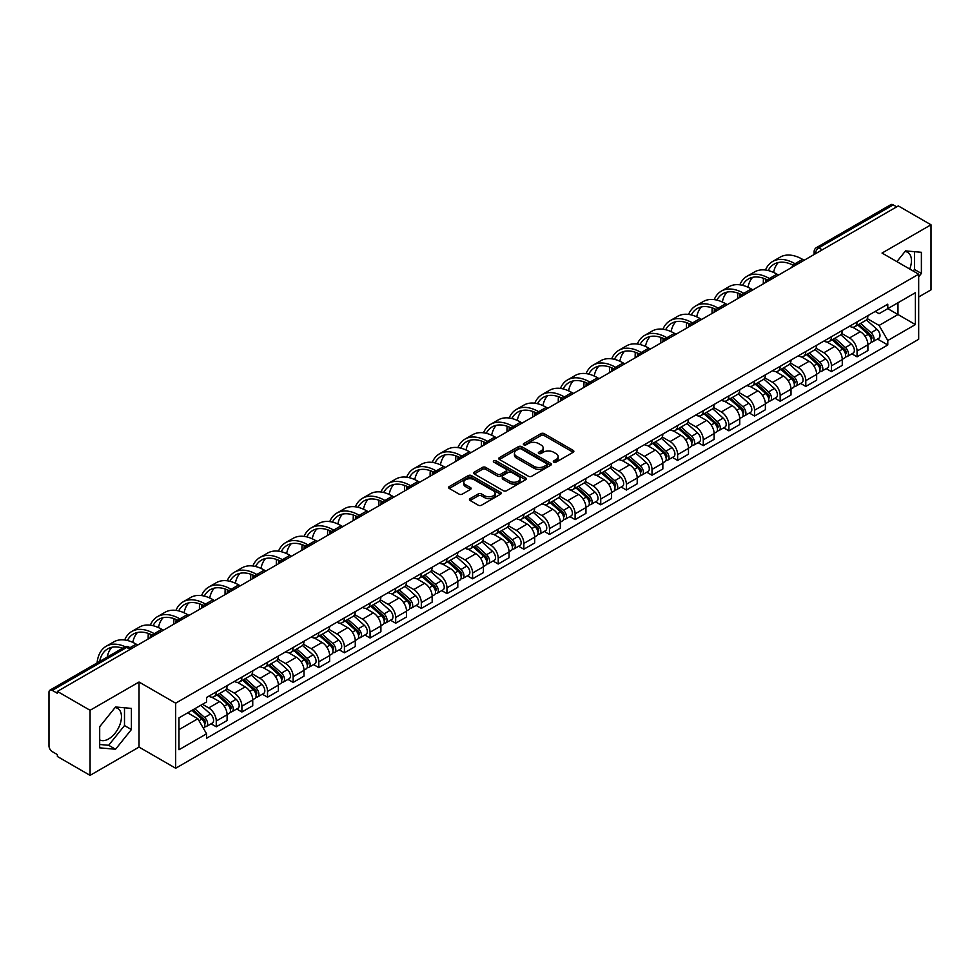 <?xml version="1.0" encoding="UTF-8"?>
<svg xmlns="http://www.w3.org/2000/svg" width="980" height="980" viewBox="0 0 980 980"><rect width="100%" height="100%" fill="white"/><g stroke="black" fill="none" stroke-linecap="round" stroke-linejoin="round"><path stroke-width="1.47" d="M553.798 462.156A1.593 0.919 0 0 0 556.052 462.156L573.19 452.27A2.279 1.311 0 0 0 573.864 451.339A2.279 1.311 0 0 0 573.19 450.408L544.157 433.638A2.279 1.311 0 0 0 540.936 433.638L523.798 443.536A1.593 0.919 0 0 0 523.332 444.185A1.593 0.919 0 0 0 523.798 444.834A1.593 0.919 0 0 0 526.052 444.834L528.269 443.56A7.301 4.214 0 0 1 538.596 443.56L541.021 444.957A7.301 4.214 0 0 1 543.153 447.934A7.301 4.214 0 0 1 541.021 450.91L538.804 452.197A1.593 0.919 0 0 0 538.326 452.846A1.593 0.919 0 0 0 538.804 453.495A1.593 0.919 0 0 0 541.058 453.495L543.275 452.221A7.301 4.214 0 0 1 553.59 452.221L556.015 453.618A7.301 4.214 0 0 1 558.147 456.594A7.301 4.214 0 0 1 556.015 459.571L553.798 460.857A1.593 0.919 0 0 0 553.332 461.507A1.593 0.919 0 0 0 553.798 462.156L553.798 460.857M905.018 251.529A18.13 10.461 -60 0 1 907.688 252.35A18.13 10.461 -60 0 1 909.722 269.047M115.028 707.621A18.13 10.461 -60 0 1 117.71 708.442A18.13 10.461 -60 0 1 120.479 722.971A18.13 10.461 -60 0 1 108.645 738.932A18.13 10.461 -60 0 1 99.691 739.9M470.13 498.636A2.279 1.311 0 0 0 469.469 499.567A2.279 1.311 0 0 0 470.13 500.498L478.277 505.202A2.279 1.311 0 0 0 481.499 505.202L500.535 494.214A2.279 1.311 0 0 0 501.209 493.283A2.279 1.311 0 0 0 500.535 492.352L471.502 475.594A2.279 1.311 0 0 0 468.281 475.594L449.244 486.582A2.279 1.311 0 0 0 448.583 487.513A2.279 1.311 0 0 0 449.244 488.444L459.081 494.116A2.279 1.311 0 0 0 462.315 494.116L470.461 489.412A2.279 1.311 0 0 0 471.123 488.481A2.279 1.311 0 0 0 470.461 487.55L465.574 484.733A6.101 3.528 0 0 1 463.785 482.246A6.101 3.528 0 0 1 467.558 478.987A6.101 3.528 0 0 1 474.21 479.759L493.32 490.796A6.101 3.528 0 0 1 495.108 493.283A6.101 3.528 0 0 1 491.335 496.529A6.101 3.528 0 0 1 484.684 495.77L481.499 493.932A2.279 1.311 0 0 0 478.277 493.932L470.13 498.636L470.13 500.498M175.677 703.175L139.038 682.019L90.074 710.292L57.379 691.414L898.305 205.91L931 224.788L882.037 253.061L918.677 274.204L175.677 703.175L175.677 768.247L918.677 339.288L918.677 274.204M528.441 476.243A2.279 1.311 0 0 0 531.662 476.243L550.699 465.255A2.279 1.311 0 0 0 551.36 464.324A2.279 1.311 0 0 0 550.699 463.393L521.666 446.635A2.279 1.311 0 0 0 518.432 446.635L499.408 457.623A2.279 1.311 0 0 0 498.734 458.554A2.279 1.311 0 0 0 499.408 459.485L528.441 476.243M494.484 462.499A1.593 0.919 0 0 1 496.101 462.732L496.101 460.833L525.611 477.873A2.279 1.311 0 0 1 526.285 478.804A2.279 1.311 0 0 1 525.611 479.735L506.587 490.723A2.279 1.311 0 0 1 503.353 490.723L474.332 473.965L474.332 472.103A2.279 1.311 0 0 0 473.659 473.034A2.279 1.311 0 0 0 474.332 473.965M474.332 472.103L482.466 467.399A2.279 1.311 0 0 1 485.7 467.399L497.473 474.198A2.279 1.311 0 0 0 500.694 474.198L506.096 471.074A2.279 1.311 0 0 0 506.77 470.143A2.279 1.311 0 0 0 506.096 469.212L493.846 462.131A1.593 0.919 0 0 1 493.369 461.482A1.593 0.919 0 0 1 494.361 460.637A1.593 0.919 0 0 1 496.101 460.833M90.074 710.292L90.074 775.364L57.379 756.486L57.379 754.588L52.283 751.648A4.643 2.683 -120 0 1 49 745.964L49 692.26A4.643 2.683 -120 0 1 49.968 690.141L124.399 647.168A4.643 2.683 60 0 1 126.714 647.4L52.283 690.373A4.643 2.683 -120 0 0 49.968 690.141M918.677 296.977L931 289.86L931 224.788M90.074 775.364L139.038 747.091L175.677 768.247M57.379 691.414L57.379 693.313L52.283 690.373M822.232 249.827L818.778 247.842A4.643 2.683 60 0 0 816.45 247.609L890.881 204.636A4.643 2.683 60 0 1 893.209 204.869L818.778 247.842A4.643 2.683 120 0 0 815.495 253.526L815.495 253.722M896.663 206.854L893.209 204.869M857.059 321.93A10.694 6.174 60 0 1 854.854 326.72L865.695 320.46A10.694 6.174 -120 0 0 867.9 315.67M841.673 333.433L849.501 337.953A10.694 6.174 60 0 1 857.059 351.048L867.9 344.788A10.694 6.174 -120 0 0 860.342 331.693L852.588 327.21M867.9 344.788L867.9 350.571L857.059 356.83L851.865 353.829M854.854 326.72A10.694 6.174 60 0 1 849.587 326.242M857.059 351.048L857.059 356.83M831.432 336.728A10.694 6.174 60 0 1 829.215 341.518L840.056 335.258A10.694 6.174 -120 0 0 842.273 330.468M826.226 368.627L831.432 371.628L842.273 365.369L842.273 359.587A10.694 6.174 -120 0 0 834.715 346.491L826.948 342.008M829.215 341.518A10.694 6.174 60 0 1 823.96 341.04M816.034 348.231L823.874 352.751A10.694 6.174 60 0 1 831.432 365.846L831.432 371.628M805.793 351.526A10.694 6.174 60 0 1 803.588 356.316L814.429 350.056A10.694 6.174 -120 0 0 816.646 345.266M800.599 383.425L805.793 386.426L816.646 380.166L816.646 374.385A10.694 6.174 -120 0 0 809.088 361.289L801.322 356.806M803.588 356.316A10.694 6.174 60 0 1 798.32 355.838M790.407 363.029L798.235 367.549A10.694 6.174 60 0 1 805.793 380.644L805.793 386.426M780.166 366.324A10.694 6.174 60 0 1 777.948 371.114L788.802 364.854A10.694 6.174 -120 0 0 791.007 360.064M774.972 398.223L780.166 401.224L791.007 394.965L791.007 389.183A10.694 6.174 -120 0 0 783.449 376.087L775.695 371.616M777.948 371.114A10.694 6.174 60 0 1 772.693 370.636M764.78 377.827L772.608 382.347A10.694 6.174 60 0 1 780.166 395.442L780.166 401.224M754.539 381.122A10.694 6.174 60 0 1 752.322 385.912L763.163 379.652A10.694 6.174 -120 0 0 765.38 374.862M749.333 413.021L754.539 416.022L765.38 409.763L765.38 403.981A10.694 6.174 -120 0 0 757.822 390.885L750.055 386.414M752.322 385.912A10.694 6.174 60 0 1 747.054 385.434M739.141 392.625L746.981 397.145A10.694 6.174 60 0 1 754.539 410.24L754.539 416.022M728.899 395.92A10.694 6.174 60 0 1 726.695 400.71L737.536 394.45A10.694 6.174 -120 0 0 739.741 389.66M723.706 427.819L728.899 430.833L739.741 424.56L739.741 418.779A10.694 6.174 -120 0 0 732.183 405.683L724.428 401.212M726.695 400.71A10.694 6.174 60 0 1 721.427 400.232M713.514 407.423L721.341 411.943A10.694 6.174 60 0 1 728.899 425.038L728.899 430.833M703.273 410.718A10.694 6.174 60 0 1 701.055 415.508L711.897 409.248A10.694 6.174 -120 0 0 714.114 404.458M698.066 442.629L703.273 445.63L714.114 439.359L714.114 433.577A10.694 6.174 -120 0 0 706.556 420.481L698.789 416.01M701.055 415.508A10.694 6.174 60 0 1 695.8 415.03M687.874 422.221L695.714 426.753A10.694 6.174 60 0 1 703.273 439.836L703.273 445.63M677.633 425.516A10.694 6.174 60 0 1 675.428 430.318L686.27 424.046A10.694 6.174 -120 0 0 688.487 419.256M672.439 457.427L677.633 460.429L688.487 454.169L688.487 448.375A10.694 6.174 -120 0 0 680.929 435.279L673.162 430.808M675.428 430.318A10.694 6.174 60 0 1 670.161 429.828M662.247 437.019L670.075 441.551A10.694 6.174 60 0 1 677.633 454.634L677.633 460.429M652.006 440.314A10.694 6.174 60 0 1 649.789 445.116L660.643 438.844A10.694 6.174 -120 0 0 662.848 434.054M646.812 472.225L652.006 475.227L662.848 468.967L662.848 463.173A10.694 6.174 -120 0 0 655.289 450.09L647.535 445.606M649.789 445.116A10.694 6.174 60 0 1 644.534 444.626M636.62 451.817L644.448 456.349A10.694 6.174 60 0 1 652.006 469.432L652.006 475.227M626.379 455.112A10.694 6.174 60 0 1 624.162 459.914L635.003 453.654A10.694 6.174 -120 0 0 637.221 448.852M621.173 487.023L626.379 490.024L637.221 483.765L637.221 477.971A10.694 6.174 -120 0 0 629.662 464.888L621.896 460.404M624.162 459.914A10.694 6.174 60 0 1 618.895 459.424M610.981 466.627L618.821 471.147A10.694 6.174 60 0 1 626.379 484.23L626.379 490.024M600.74 469.91A10.694 6.174 60 0 1 598.535 474.712L609.376 468.452A10.694 6.174 -120 0 0 611.581 463.65M595.546 501.821L600.74 504.823L611.581 498.563L611.581 492.769A10.694 6.174 -120 0 0 604.023 479.685L596.269 475.202M598.535 474.712A10.694 6.174 60 0 1 593.268 474.222M585.354 481.425L593.182 485.945A10.694 6.174 60 0 1 600.74 499.028L600.74 504.823M575.113 484.708A10.694 6.174 60 0 1 572.896 489.51L583.737 483.25A10.694 6.174 -120 0 0 585.954 478.448M569.907 516.619L575.113 519.62L585.954 513.361L585.954 507.567A10.694 6.174 -120 0 0 578.396 494.484L570.63 490M572.896 489.51A10.694 6.174 60 0 1 567.641 489.02M559.715 496.223L567.555 500.743A10.694 6.174 60 0 1 575.113 513.826L575.113 519.62M549.474 499.506A10.694 6.174 60 0 1 547.269 504.308L558.11 498.048A10.694 6.174 -120 0 0 560.327 493.246M544.28 531.417L549.474 534.418L560.327 528.159L560.327 522.365A10.694 6.174 -120 0 0 552.769 509.282L545.003 504.798M547.269 504.308A10.694 6.174 60 0 1 542.001 503.818M534.088 511.021L541.916 515.541A10.694 6.174 60 0 1 549.474 528.624L549.474 534.418M523.847 514.304A10.694 6.174 60 0 1 521.63 519.106L532.483 512.846A10.694 6.174 -120 0 0 534.688 508.044M518.653 546.215L523.847 549.216L534.688 542.957L534.688 537.163A10.694 6.174 -120 0 0 527.13 524.08L519.376 519.596M521.63 519.106A10.694 6.174 60 0 1 516.374 518.616M508.461 525.819L516.288 530.339A10.694 6.174 60 0 1 523.847 543.422L523.847 549.216M498.22 529.102A10.694 6.174 60 0 1 496.002 533.904L506.844 527.644A10.694 6.174 -120 0 0 509.061 522.842M493.014 561.013L498.22 564.015L509.061 557.755L509.061 551.961A10.694 6.174 -120 0 0 501.503 538.878L493.736 534.394M496.002 533.904A10.694 6.174 60 0 1 490.735 533.414M482.822 540.617L490.662 545.137A10.694 6.174 60 0 1 498.22 558.22L498.22 564.015M472.581 543.9A10.694 6.174 60 0 1 470.376 548.702L481.217 542.442A10.694 6.174 -120 0 0 483.422 537.64M467.387 575.811L472.581 578.812L483.422 572.553L483.422 566.759A10.694 6.174 -120 0 0 475.863 553.676L468.109 549.192M470.376 548.702A10.694 6.174 60 0 1 465.108 548.212M457.195 555.415L465.022 559.935A10.694 6.174 60 0 1 472.581 573.03L472.581 578.812M446.954 558.698A10.694 6.174 60 0 1 444.736 563.5L455.577 557.24A10.694 6.174 -120 0 0 457.795 552.438M441.747 590.609L446.954 593.611L457.795 587.351L457.795 581.557A10.694 6.174 -120 0 0 450.237 568.474L442.47 563.99M444.736 563.5A10.694 6.174 60 0 1 439.481 563.01M431.555 570.213L439.395 574.733A10.694 6.174 60 0 1 446.954 587.829L446.954 593.611M421.314 573.496A10.694 6.174 60 0 1 419.109 578.298L429.951 572.038A10.694 6.174 -120 0 0 432.168 567.236M416.12 605.407L421.314 608.409L432.168 602.149L432.168 596.355A10.694 6.174 -120 0 0 424.61 583.272L416.843 578.788M419.109 578.298A10.694 6.174 60 0 1 413.842 577.82M405.928 585.011L413.756 589.531A10.694 6.174 60 0 1 421.314 602.627L421.314 608.409M395.687 588.294A10.694 6.174 60 0 1 393.47 593.096L404.324 586.836A10.694 6.174 -120 0 0 406.529 582.034M390.493 620.205L395.687 623.207L406.529 616.947L406.529 611.165A10.694 6.174 -120 0 0 398.97 598.07L391.216 593.586M393.47 593.096A10.694 6.174 60 0 1 388.215 592.618M380.301 599.809L388.129 604.329A10.694 6.174 60 0 1 395.687 617.424L395.687 623.207M370.06 603.092A10.694 6.174 60 0 1 367.843 607.894L378.684 601.634A10.694 6.174 -120 0 0 380.901 596.832M364.854 635.003L370.06 638.005L380.901 631.745L380.901 625.963A10.694 6.174 -120 0 0 373.343 612.868L365.577 608.384M367.843 607.894A10.694 6.174 60 0 1 362.576 607.416M354.662 614.607L362.502 619.127A10.694 6.174 60 0 1 370.06 632.223L370.06 638.005M344.421 617.89A10.694 6.174 60 0 1 342.216 622.692L353.057 616.432A10.694 6.174 -120 0 0 355.262 611.63M339.227 649.801L344.421 652.803L355.262 646.543L355.262 640.761A10.694 6.174 -120 0 0 347.716 627.666L339.95 623.182M342.216 622.692A10.694 6.174 60 0 1 336.949 622.214M329.035 629.405L336.863 633.925A10.694 6.174 60 0 1 344.421 647.02L344.421 652.803M318.794 632.688A10.694 6.174 60 0 1 316.577 637.49L327.418 631.23A10.694 6.174 -120 0 0 329.635 626.428M313.588 664.599L318.794 667.601L329.635 661.341L329.635 655.559A10.694 6.174 -120 0 0 322.077 642.464L314.31 637.98M316.577 637.49A10.694 6.174 60 0 1 311.322 637.012M303.396 644.203L311.236 648.723A10.694 6.174 60 0 1 318.794 661.819L318.794 667.601M293.155 647.486A10.694 6.174 60 0 1 290.95 652.288L301.791 646.028A10.694 6.174 -120 0 0 304.008 641.226M287.961 679.397L293.155 682.399L304.008 676.139L304.008 670.357A10.694 6.174 -120 0 0 296.45 657.261L288.684 652.778M290.95 652.288A10.694 6.174 60 0 1 285.682 651.81M277.769 659.001L285.596 663.521A10.694 6.174 60 0 1 293.155 676.617L293.155 682.399M267.528 662.284A10.694 6.174 60 0 1 265.311 667.086L276.164 660.826A10.694 6.174 -120 0 0 278.369 656.024M262.334 694.195L267.528 697.197L278.369 690.937L278.369 685.155A10.694 6.174 -120 0 0 270.811 672.06L263.057 667.576M265.311 667.086A10.694 6.174 60 0 1 260.055 666.608M252.142 673.799L259.97 678.319A10.694 6.174 60 0 1 267.528 691.414L267.528 697.197M241.901 677.082A10.694 6.174 60 0 1 239.684 681.884L250.525 675.624A10.694 6.174 -120 0 0 252.742 670.822M236.695 708.993L241.901 711.995L252.742 705.735L252.742 699.953A10.694 6.174 -120 0 0 245.184 686.858L237.417 682.374M239.684 681.884A10.694 6.174 60 0 1 234.416 681.406M226.503 688.597L234.343 693.117A10.694 6.174 60 0 1 241.901 706.213L241.901 711.995M216.262 691.88A10.694 6.174 60 0 1 214.057 696.682L224.898 690.422A10.694 6.174 -120 0 0 227.103 685.62M211.068 723.791L216.262 726.793L227.103 720.533L227.103 714.751A10.694 6.174 -120 0 0 219.557 701.655L211.79 697.172M214.057 696.682A10.694 6.174 60 0 1 208.789 696.204M202.468 704.314L208.703 707.915A10.694 6.174 60 0 1 216.262 721.011L216.262 726.793M875.214 311.444L879.085 313.674L915.394 292.702L897.974 302.759L897.974 314.531L879.085 325.434L867.3 318.635M178.972 729.647L197.862 718.732L206.572 733.812L178.972 749.749L178.972 717.875L206.572 701.937L206.572 697.478L887.782 304.18L887.782 308.639L915.394 324.576L887.782 340.513L879.085 325.434M915.394 292.702L915.394 324.576M206.572 733.812L206.572 738.271L887.782 344.972L887.782 340.513M918.677 276.813L921.384 273.445L921.384 252.301L905.532 250.892L896.896 261.636M139.038 682.019L139.038 747.091M99.691 747.85L115.542 749.259L131.406 729.537L131.406 708.393L115.542 706.984L99.691 726.707L99.691 747.85M197.862 718.732L187.67 712.852M877.492 339.031L887.782 344.972M913.213 271.056L914.487 269.463L914.487 251.689M914.487 269.463L921.384 273.445M99.691 744.482L108.645 745.278L124.497 725.555L124.497 707.781M108.645 745.278L115.542 749.259M124.497 725.555L131.406 729.537M554.435 462.389L556.015 461.47A7.301 4.214 0 0 0 558.147 458.493L558.147 456.594M543.153 447.934L543.153 449.832A7.301 4.214 0 0 1 541.021 452.809L539.441 453.728M573.19 450.408L573.19 452.27L544.157 435.537A2.279 1.311 0 0 0 540.936 435.537L524.435 445.067M550.662 465.267L521.666 448.534A2.279 1.311 0 0 0 518.432 448.534L499.433 459.498L499.408 457.623M546.656 464.973A1.593 0.919 0 0 0 547.134 464.324A1.593 0.919 0 0 0 546.656 463.675L521.176 448.963A1.593 0.919 0 0 0 518.922 448.963L516.582 450.31A7.301 4.214 0 0 0 514.439 453.287A7.301 4.214 0 0 0 516.582 456.264L534.002 466.321A7.301 4.214 0 0 0 544.317 466.321L546.656 464.973L546.656 466.872A1.593 0.919 0 0 0 547.134 466.223L547.134 464.324M514.439 453.287L514.439 455.185A7.301 4.214 0 0 0 516.582 458.162L516.582 456.264M546.656 466.872L544.317 468.22A7.301 4.214 0 0 1 534.002 468.22L516.582 458.162M474.357 473.977L482.466 469.298L482.466 467.399M506.77 470.143L506.77 472.041A2.279 1.311 0 0 1 506.096 472.973L500.694 476.084A2.279 1.311 0 0 1 497.473 476.084L485.7 469.298A2.279 1.311 0 0 0 482.466 469.298M496.101 462.732L525.586 479.747M509.686 481.241A6.101 3.528 0 0 0 516.338 482.013A6.101 3.528 0 0 0 520.098 478.755A6.101 3.528 0 0 0 518.322 476.268L511.585 472.372A2.279 1.311 0 0 0 508.363 472.372L502.948 475.496A2.279 1.311 0 0 0 502.287 476.427A2.279 1.311 0 0 0 502.948 477.358L509.686 481.241L509.686 483.14A6.101 3.528 0 0 0 516.338 483.912A6.101 3.528 0 0 0 520.098 480.653L520.098 478.755M502.287 476.427L502.287 478.326A2.279 1.311 0 0 0 502.948 479.257L502.948 477.358M509.686 483.14L502.948 479.257M495.108 493.283L495.108 495.182A6.101 3.528 0 0 1 491.335 498.428A6.101 3.528 0 0 1 484.684 497.669L481.499 495.831A2.279 1.311 0 0 0 478.277 495.831L470.167 500.511M463.785 482.246L463.785 484.145A6.101 3.528 0 0 0 465.574 486.631L465.574 484.733M470.425 489.437L465.574 486.631M500.535 492.352L500.535 494.214L471.502 477.493A2.279 1.311 0 0 0 468.281 477.493L449.281 488.457L449.244 486.582M857.806 325.017L868.243 334.339A5.807 3.357 60 0 1 870.069 343.319L867.9 344.568M858.076 325.262L863 328.104M858.86 324.405L870.473 334.78A2.793 1.605 60 0 1 871.355 339.092A2.793 1.605 60 0 1 871.098 339.19M860.599 323.4L871.036 332.722A5.807 3.357 60 0 1 872.861 341.702A5.807 3.357 60 0 1 871.11 341.898M866.418 319.909L876.953 329.305A5.807 3.357 60 0 1 878.778 338.296L872.861 341.702M804.151 260.264L802.596 259.369A44.847 25.897 -120 0 0 780.166 257.14L772.608 261.501A44.847 25.897 -120 0 0 765.478 270.014M795.233 263.841L795.037 263.73A44.847 25.897 -120 0 0 772.608 261.501M763.506 278.271A44.847 25.897 -120 0 0 763.322 282.032L763.322 283.832M765.466 282.595A41.822 24.145 60 0 1 765.698 279.116M768.185 270.529A41.822 24.145 60 0 1 774.127 264.122A41.822 24.145 60 0 1 793.065 265.127M773.612 272.428A41.822 24.145 60 0 1 778.242 262.542M832.167 339.815L842.616 349.137A5.807 3.357 60 0 1 844.442 358.116L842.273 359.366M832.449 340.06L837.361 342.902M833.221 339.202L844.846 349.578A2.793 1.605 60 0 1 845.728 353.89A2.793 1.605 60 0 1 845.471 353.988M834.96 338.198L845.409 347.52A5.807 3.357 60 0 1 847.235 356.512A5.807 3.357 60 0 1 845.483 356.696M840.791 334.707L851.326 344.103A5.807 3.357 60 0 1 853.151 353.094L847.235 356.512M806.54 354.613L816.989 363.935A5.807 3.357 60 0 1 818.802 372.915L816.634 374.164M806.822 354.858L811.734 357.7M807.594 354.001L819.219 364.376A2.793 1.605 60 0 1 820.089 368.688A2.793 1.605 60 0 1 819.831 368.786M809.333 352.996L819.782 362.318A5.807 3.357 60 0 1 821.595 371.31A5.807 3.357 60 0 1 819.844 371.494M815.152 349.505L825.687 358.901A5.807 3.357 60 0 1 827.512 367.892L821.595 371.31M778.524 275.062L776.956 274.167A44.847 25.897 -120 0 0 754.539 271.938L746.981 276.299A44.847 25.897 -120 0 0 739.851 284.812M769.594 278.639L769.398 278.528A44.847 25.897 -120 0 0 746.981 276.299M737.867 293.069A44.847 25.897 -120 0 0 737.695 296.83L737.695 298.631M739.839 297.406A41.822 24.145 60 0 1 740.059 293.914M742.558 285.327A41.822 24.145 60 0 1 748.487 278.92A41.822 24.145 60 0 1 767.426 279.925M747.985 287.238A41.822 24.145 60 0 1 752.615 277.34M752.885 289.86L751.329 288.965A44.847 25.897 -120 0 0 728.912 286.736L721.354 291.109A44.847 25.897 -120 0 0 714.212 299.611M743.967 293.437L743.771 293.326A44.847 25.897 -120 0 0 721.354 291.109M712.24 307.867A44.847 25.897 -120 0 0 712.056 311.628L712.056 313.429M714.2 312.204A41.822 24.145 60 0 1 714.432 308.712M716.919 300.125A41.822 24.145 60 0 1 722.86 293.718A41.822 24.145 60 0 1 741.799 294.723M722.346 302.036A41.822 24.145 60 0 1 726.989 292.138M780.913 369.411L791.35 378.733A5.807 3.357 60 0 1 793.175 387.713L791.007 388.962M781.183 369.656L786.095 372.498M781.967 368.799L793.58 379.174A2.793 1.605 60 0 1 794.462 383.486A2.793 1.605 60 0 1 794.204 383.584M783.706 367.794L794.143 377.116A5.807 3.357 60 0 1 795.968 386.108A5.807 3.357 60 0 1 794.217 386.291M789.525 364.303L800.06 373.711A5.807 3.357 60 0 1 801.885 382.69L795.968 386.108M755.274 384.209L765.723 393.531A5.807 3.357 60 0 1 767.548 402.511L765.38 403.76M755.556 384.454L760.468 387.296M756.327 383.596L767.952 393.972A2.793 1.605 60 0 1 768.822 398.284A2.793 1.605 60 0 1 768.577 398.382M758.067 382.604L768.516 391.914A5.807 3.357 60 0 1 770.341 400.906A5.807 3.357 60 0 1 768.577 401.09M763.898 379.101L774.433 388.509A5.807 3.357 60 0 1 776.258 397.488L770.341 400.906M729.647 399.007L740.084 408.329A5.807 3.357 60 0 1 741.909 417.309L739.741 418.558M729.916 399.252L734.841 402.094M730.7 398.407L742.313 408.77A2.793 1.605 60 0 1 743.195 413.082A2.793 1.605 60 0 1 742.938 413.18M732.44 397.402L742.877 406.712A5.807 3.357 60 0 1 744.702 415.704A5.807 3.357 60 0 1 742.95 415.888M738.259 393.899L748.793 403.307A5.807 3.357 60 0 1 750.619 412.286L744.702 415.704M727.258 304.658L725.702 303.763A44.847 25.897 -120 0 0 703.273 301.534L695.714 305.907A44.847 25.897 -120 0 0 688.585 314.409M718.34 308.235L718.144 308.124A44.847 25.897 -120 0 0 695.714 305.907M686.6 322.665A44.847 25.897 -120 0 0 686.429 326.426L686.429 328.239M688.573 327.002A41.822 24.145 60 0 1 688.793 323.51M691.292 314.923A41.822 24.145 60 0 1 697.233 308.516A41.822 24.145 60 0 1 716.16 309.521M696.719 316.834A41.822 24.145 60 0 1 701.349 306.936M701.631 319.455L700.063 318.561A44.847 25.897 -120 0 0 677.645 316.332L670.087 320.705A44.847 25.897 -120 0 0 662.946 329.207M692.701 323.033L692.505 322.922A44.847 25.897 -120 0 0 670.087 320.705M660.973 337.463A44.847 25.897 -120 0 0 660.802 341.224L660.802 343.037M662.933 341.8A41.822 24.145 60 0 1 663.166 338.308M665.653 329.721A41.822 24.145 60 0 1 671.594 323.314A41.822 24.145 60 0 1 690.533 324.319M671.092 331.632A41.822 24.145 60 0 1 675.722 321.734M675.992 334.254L674.436 333.359A44.847 25.897 -120 0 0 652.006 331.13L644.448 335.503A44.847 25.897 -120 0 0 637.319 344.005M667.074 337.83L666.878 337.72A44.847 25.897 -120 0 0 644.448 335.503M635.346 352.261A44.847 25.897 -120 0 0 635.163 356.034L635.163 357.835M637.306 356.598A41.822 24.145 60 0 1 637.539 353.106M640.026 344.519A41.822 24.145 60 0 1 645.967 338.112A41.822 24.145 60 0 1 664.905 339.117M645.452 346.43A41.822 24.145 60 0 1 650.083 336.532M704.008 413.805L714.457 423.127A5.807 3.357 60 0 1 716.282 432.107L714.114 433.356M704.289 414.05L709.202 416.892M705.061 413.205L716.686 423.568A2.793 1.605 60 0 1 717.568 427.88A2.793 1.605 60 0 1 717.311 427.978M706.801 412.2L717.25 421.51A5.807 3.357 60 0 1 719.075 430.502A5.807 3.357 60 0 1 717.323 430.685M712.632 408.697L723.167 418.105A5.807 3.357 60 0 1 724.992 427.084L719.075 430.502M650.365 349.052L648.797 348.157A44.847 25.897 -120 0 0 626.379 345.928L618.821 350.301A44.847 25.897 -120 0 0 611.692 358.803M641.435 352.629L641.239 352.518A44.847 25.897 -120 0 0 618.821 350.301M609.707 367.059A44.847 25.897 -120 0 0 609.536 370.832L609.536 372.633M611.679 371.396A41.822 24.145 60 0 1 611.9 367.916M614.399 359.317A41.822 24.145 60 0 1 620.328 352.91A41.822 24.145 60 0 1 639.266 353.915M619.826 361.228A41.822 24.145 60 0 1 624.456 351.33M678.38 428.603L688.83 437.925A5.807 3.357 60 0 1 690.643 446.905L688.475 448.166M678.662 428.848L683.575 431.69M679.434 428.003L691.059 438.366A2.793 1.605 60 0 1 691.929 442.678A2.793 1.605 60 0 1 691.672 442.776M681.173 426.998L691.623 436.308A5.807 3.357 60 0 1 693.436 445.3A5.807 3.357 60 0 1 691.684 445.484M686.992 423.495L697.527 432.903A5.807 3.357 60 0 1 699.353 441.882L693.436 445.3M624.726 363.849L623.17 362.955A44.847 25.897 -120 0 0 600.752 360.726L593.194 365.099A44.847 25.897 -120 0 0 586.052 373.601M615.808 367.427L615.612 367.316A44.847 25.897 -120 0 0 593.194 365.099M584.08 381.857A44.847 25.897 -120 0 0 583.896 385.63L583.896 387.431M586.04 386.194A41.822 24.145 60 0 1 586.273 382.715M588.76 374.115A41.822 24.145 60 0 1 594.701 367.708A41.822 24.145 60 0 1 613.639 368.713M594.186 376.026A41.822 24.145 60 0 1 598.829 366.128M652.754 443.401L663.191 452.723A5.807 3.357 60 0 1 665.016 461.702L662.848 462.964M653.023 443.646L657.935 446.488M653.807 442.801L665.42 453.164A2.793 1.605 60 0 1 666.302 457.476A2.793 1.605 60 0 1 666.045 457.574M655.547 441.796L665.984 451.106A5.807 3.357 60 0 1 667.809 460.098A5.807 3.357 60 0 1 666.057 460.282M661.365 438.293L671.9 447.701A5.807 3.357 60 0 1 673.726 456.68L667.809 460.098M599.099 378.648L597.543 377.753A44.847 25.897 -120 0 0 575.113 375.536L567.555 379.897A44.847 25.897 -120 0 0 560.425 388.399M590.181 382.224L589.985 382.114A44.847 25.897 -120 0 0 567.555 379.897M558.453 396.655A44.847 25.897 -120 0 0 558.269 400.428L558.269 402.229M560.413 400.991A41.822 24.145 60 0 1 560.634 397.513M563.133 388.913A41.822 24.145 60 0 1 569.074 382.506A41.822 24.145 60 0 1 588 383.523M568.559 390.824A41.822 24.145 60 0 1 573.19 380.926M627.114 458.199L637.564 467.521A5.807 3.357 60 0 1 639.389 476.501L637.221 477.762M627.396 458.444L632.308 461.286M628.168 457.599L639.793 467.962A2.793 1.605 60 0 1 640.663 472.274A2.793 1.605 60 0 1 640.418 472.372M629.907 456.594L640.357 465.916A5.807 3.357 60 0 1 642.182 474.896A5.807 3.357 60 0 1 640.418 475.08M635.738 453.091L646.273 462.499A5.807 3.357 60 0 1 648.098 471.478L642.182 474.896M573.471 393.446L571.904 392.551A44.847 25.897 -120 0 0 549.486 390.334L541.928 394.695A44.847 25.897 -120 0 0 534.786 403.209M564.541 397.023L564.345 396.912A44.847 25.897 -120 0 0 541.928 394.695M532.814 411.453A44.847 25.897 -120 0 0 532.642 415.226L532.642 417.027M534.774 415.79A41.822 24.145 60 0 1 535.007 412.31M537.493 403.711A41.822 24.145 60 0 1 543.435 397.304A41.822 24.145 60 0 1 562.373 398.321M542.932 405.622A41.822 24.145 60 0 1 547.563 395.724M601.487 472.997L611.924 482.319A5.807 3.357 60 0 1 613.75 491.299L611.581 492.56M601.757 473.254L606.681 476.084M602.541 472.397L614.166 482.76A2.793 1.605 60 0 1 615.036 487.072A2.793 1.605 60 0 1 614.779 487.183M604.28 471.392L614.717 480.715A5.807 3.357 60 0 1 616.543 489.694A5.807 3.357 60 0 1 614.791 489.877M610.099 467.889L620.634 477.297A5.807 3.357 60 0 1 622.459 486.276L616.543 489.694M547.832 408.244L546.277 407.349A44.847 25.897 -120 0 0 523.847 405.132L516.288 409.493A44.847 25.897 -120 0 0 509.159 418.007M538.914 411.821L538.718 411.71A44.847 25.897 -120 0 0 516.288 409.493M507.187 426.251A44.847 25.897 -120 0 0 507.003 430.024L507.003 431.825M509.147 430.588A41.822 24.145 60 0 1 509.38 427.109M511.866 418.509A41.822 24.145 60 0 1 517.808 412.102A41.822 24.145 60 0 1 536.746 413.119M517.293 420.42A41.822 24.145 60 0 1 521.923 410.522M575.848 487.795L586.297 497.117A5.807 3.357 60 0 1 588.123 506.109L585.954 507.358M576.13 488.052L581.042 490.882M576.902 487.195L588.527 497.558A2.793 1.605 60 0 1 589.409 501.87A2.793 1.605 60 0 1 589.152 501.981M578.641 486.19L589.09 495.513A5.807 3.357 60 0 1 590.916 504.492A5.807 3.357 60 0 1 589.164 504.676M584.472 482.687L595.007 492.095A5.807 3.357 60 0 1 596.832 501.074L590.916 504.492M522.205 423.041L520.637 422.147A44.847 25.897 -120 0 0 498.22 419.93L490.662 424.291A44.847 25.897 -120 0 0 483.532 432.805M513.275 426.619L513.091 426.508A44.847 25.897 -120 0 0 490.662 424.291M481.548 441.049A44.847 25.897 -120 0 0 481.376 444.822L481.376 446.623M483.52 445.386A41.822 24.145 60 0 1 483.74 441.907M486.239 433.307A41.822 24.145 60 0 1 492.168 426.9A41.822 24.145 60 0 1 511.107 427.917M491.666 435.218A41.822 24.145 60 0 1 496.297 425.32M550.221 502.593L560.67 511.915A5.807 3.357 60 0 1 562.483 520.907L560.315 522.156M550.503 502.85L555.415 505.68M551.274 501.993L562.9 512.356A2.793 1.605 60 0 1 563.77 516.668A2.793 1.605 60 0 1 563.512 516.779M553.014 500.988L563.463 510.31A5.807 3.357 60 0 1 565.276 519.29A5.807 3.357 60 0 1 563.524 519.474M558.833 497.485L569.368 506.893A5.807 3.357 60 0 1 571.193 515.872L565.276 519.29M496.578 437.852L495.01 436.945A44.847 25.897 -120 0 0 472.593 434.728L465.035 439.089A44.847 25.897 -120 0 0 457.893 447.603M487.648 441.416L487.452 441.306A44.847 25.897 -120 0 0 465.035 439.089M455.921 455.847A44.847 25.897 -120 0 0 455.737 459.62L455.737 461.421M457.88 460.184A41.822 24.145 60 0 1 458.113 456.705M460.6 448.105A41.822 24.145 60 0 1 466.541 441.698A41.822 24.145 60 0 1 485.48 442.715M466.027 450.016A41.822 24.145 60 0 1 470.67 440.118M524.594 517.391L535.031 526.713A5.807 3.357 60 0 1 536.856 535.705L534.688 536.954M524.864 517.648L529.776 520.478M525.648 516.791L537.26 527.154A2.793 1.605 60 0 1 538.143 531.466A2.793 1.605 60 0 1 537.885 531.577M527.387 515.786L537.824 525.109A5.807 3.357 60 0 1 539.649 534.088A5.807 3.357 60 0 1 537.898 534.272M533.206 512.283L543.741 521.691A5.807 3.357 60 0 1 545.566 530.67L539.649 534.088M470.939 452.65L469.383 451.743A44.847 25.897 -120 0 0 446.954 449.526L439.395 453.887A44.847 25.897 -120 0 0 432.266 462.401M462.021 456.215L461.825 456.104A44.847 25.897 -120 0 0 439.395 453.887M430.293 470.645A44.847 25.897 -120 0 0 430.11 474.418L430.11 476.219M432.254 474.982A41.822 24.145 60 0 1 432.474 471.502M434.973 462.903A41.822 24.145 60 0 1 440.914 456.496A41.822 24.145 60 0 1 459.841 457.513M440.4 464.814A41.822 24.145 60 0 1 445.03 454.916M498.955 532.201L509.404 541.511A5.807 3.357 60 0 1 511.229 550.503L509.061 551.752M499.237 532.446L504.149 535.276M500.008 531.589L511.634 541.952A2.793 1.605 60 0 1 512.503 546.264A2.793 1.605 60 0 1 512.258 546.375M501.748 530.584L512.197 539.907A5.807 3.357 60 0 1 514.022 548.886A5.807 3.357 60 0 1 512.258 549.07M507.579 527.081L518.114 536.489A5.807 3.357 60 0 1 519.939 545.468L514.022 548.886M445.312 467.448L443.744 466.541A44.847 25.897 -120 0 0 421.327 464.324L413.768 468.685A44.847 25.897 -120 0 0 406.627 477.199M436.382 471.013L436.186 470.902A44.847 25.897 -120 0 0 413.768 468.685M404.654 485.455A44.847 25.897 -120 0 0 404.483 489.216L404.483 491.017M406.614 489.78A41.822 24.145 60 0 1 406.847 486.301M409.334 477.701A41.822 24.145 60 0 1 415.275 471.294A41.822 24.145 60 0 1 434.214 472.311M414.773 479.612A41.822 24.145 60 0 1 419.403 469.714M473.328 546.999L483.765 556.309A5.807 3.357 60 0 1 485.59 565.301L483.422 566.55M473.597 547.244L478.522 550.074M474.381 546.387L486.007 556.75A2.793 1.605 60 0 1 486.876 561.062A2.793 1.605 60 0 1 486.619 561.173M476.121 545.382L486.558 554.705A5.807 3.357 60 0 1 488.383 563.684A5.807 3.357 60 0 1 486.631 563.868M481.94 541.879L492.475 551.287A5.807 3.357 60 0 1 494.3 560.266L488.383 563.684M419.673 482.246L418.117 481.339A44.847 25.897 -120 0 0 395.687 479.122L388.129 483.483A44.847 25.897 -120 0 0 381 491.997M410.755 485.81L410.559 485.7A44.847 25.897 -120 0 0 388.129 483.483M379.027 500.253A44.847 25.897 -120 0 0 378.844 504.014L378.844 505.815M380.987 504.577A41.822 24.145 60 0 1 381.22 501.099M383.707 492.499A41.822 24.145 60 0 1 389.648 486.105A41.822 24.145 60 0 1 408.587 487.109M389.134 494.41A41.822 24.145 60 0 1 393.764 484.512M447.689 561.797L458.138 571.107A5.807 3.357 60 0 1 459.963 580.099L457.795 581.348M447.97 562.042L452.882 564.872M448.742 561.185L460.367 571.561A2.793 1.605 60 0 1 461.249 575.86A2.793 1.605 60 0 1 460.992 575.971M450.482 560.18L460.931 569.503A5.807 3.357 60 0 1 462.756 578.482A5.807 3.357 60 0 1 461.004 578.666M456.313 556.689L466.848 566.085A5.807 3.357 60 0 1 468.673 575.064L462.756 578.482M394.046 497.044L392.478 496.137A44.847 25.897 -120 0 0 370.06 493.92L362.502 498.281A44.847 25.897 -120 0 0 355.373 506.795M385.115 500.609L384.932 500.498A44.847 25.897 -120 0 0 362.502 498.281M353.388 515.051A44.847 25.897 -120 0 0 353.216 518.812L353.216 520.613M355.36 519.376A41.822 24.145 60 0 1 355.581 515.897M358.08 507.297A41.822 24.145 60 0 1 364.009 500.903A41.822 24.145 60 0 1 382.947 501.907M363.507 509.208A41.822 24.145 60 0 1 368.137 499.31M422.062 576.595L432.511 585.905A5.807 3.357 60 0 1 434.324 594.897L432.168 596.146M422.343 576.84L427.255 579.67M423.115 575.983L434.74 586.359A2.793 1.605 60 0 1 435.61 590.671A2.793 1.605 60 0 1 435.353 590.769M424.855 574.978L435.304 584.301A5.807 3.357 60 0 1 437.117 593.28A5.807 3.357 60 0 1 435.365 593.464M430.673 571.487L441.208 580.883A5.807 3.357 60 0 1 443.034 589.862L437.117 593.28M368.419 511.842L366.851 510.935A44.847 25.897 -120 0 0 344.433 508.718L336.875 513.079A44.847 25.897 -120 0 0 329.733 521.593M359.488 515.407L359.293 515.296A44.847 25.897 -120 0 0 336.875 513.079M327.761 529.849A44.847 25.897 -120 0 0 327.577 533.61L327.577 535.411M329.721 534.173A41.822 24.145 60 0 1 329.954 530.695M332.441 522.095A41.822 24.145 60 0 1 338.382 515.701A41.822 24.145 60 0 1 357.32 516.705M337.867 524.006A41.822 24.145 60 0 1 342.51 514.108M396.435 591.393L406.872 600.703A5.807 3.357 60 0 1 408.697 609.695L406.529 610.944M396.704 591.638L401.616 594.48M397.488 590.781L409.101 601.157A2.793 1.605 60 0 1 409.983 605.469A2.793 1.605 60 0 1 409.726 605.567M399.228 589.776L409.665 599.099A5.807 3.357 60 0 1 411.49 608.078A5.807 3.357 60 0 1 409.738 608.262M405.046 586.285L415.581 595.681A5.807 3.357 60 0 1 417.407 604.66L411.49 608.078M342.78 526.64L341.224 525.733A44.847 25.897 -120 0 0 318.794 523.516L311.236 527.877A44.847 25.897 -120 0 0 304.106 536.391M333.862 530.217L333.666 530.094A44.847 25.897 -120 0 0 311.236 527.877M302.134 544.647A44.847 25.897 -120 0 0 301.95 548.408L301.95 550.209M304.094 548.971A41.822 24.145 60 0 1 304.315 545.493M306.814 536.893A41.822 24.145 60 0 1 312.755 530.499A41.822 24.145 60 0 1 331.681 531.503M312.24 538.804A41.822 24.145 60 0 1 316.871 528.906M370.795 606.191L381.245 615.514A5.807 3.357 60 0 1 383.07 624.493L380.901 625.742M371.077 606.436L375.989 609.278M371.849 605.579L383.474 615.955A2.793 1.605 60 0 1 384.344 620.267A2.793 1.605 60 0 1 384.099 620.365M373.588 604.574L384.038 613.897A5.807 3.357 60 0 1 385.863 622.876A5.807 3.357 60 0 1 384.099 623.06M379.419 601.083L389.954 610.479A5.807 3.357 60 0 1 391.78 619.458L385.863 622.876M317.152 541.438L315.585 540.531A44.847 25.897 -120 0 0 293.167 538.314L285.609 542.675A44.847 25.897 -120 0 0 278.467 551.189M308.222 545.015L308.026 544.892A44.847 25.897 -120 0 0 285.609 542.675M276.495 559.445A44.847 25.897 -120 0 0 276.323 563.206L276.323 565.007M278.455 563.77A41.822 24.145 60 0 1 278.688 560.291M281.174 551.691A41.822 24.145 60 0 1 287.115 545.297A41.822 24.145 60 0 1 306.054 546.301M286.613 553.602A41.822 24.145 60 0 1 291.244 543.704M345.168 620.989L355.605 630.312A5.807 3.357 60 0 1 357.43 639.291L355.262 640.54M345.438 621.234L350.362 624.076M346.222 620.377L357.847 630.753A2.793 1.605 60 0 1 358.717 635.064A2.793 1.605 60 0 1 358.46 635.163M347.961 619.372L358.398 628.695A5.807 3.357 60 0 1 360.224 637.674A5.807 3.357 60 0 1 358.472 637.858M353.78 615.881L364.315 625.277A5.807 3.357 60 0 1 366.14 634.256L360.224 637.674M291.513 556.236L289.957 555.329A44.847 25.897 -120 0 0 267.528 553.112L259.97 557.473A44.847 25.897 -120 0 0 252.84 565.987M282.595 559.813L282.399 559.69A44.847 25.897 -120 0 0 259.97 557.473M250.868 574.243A44.847 25.897 -120 0 0 250.684 578.004L250.684 579.805M252.828 578.568A41.822 24.145 60 0 1 253.061 575.089M255.547 566.489A41.822 24.145 60 0 1 261.489 560.095A41.822 24.145 60 0 1 280.427 561.099M260.974 568.4A41.822 24.145 60 0 1 265.605 558.502M319.529 635.787L329.978 645.11A5.807 3.357 60 0 1 331.804 654.089L329.635 655.338M319.811 636.032L324.723 638.874M320.582 635.175L332.208 645.551A2.793 1.605 60 0 1 333.09 649.863A2.793 1.605 60 0 1 332.832 649.961M322.322 634.17L332.771 643.492A5.807 3.357 60 0 1 334.596 652.472A5.807 3.357 60 0 1 332.845 652.655M328.153 630.679L338.688 640.075A5.807 3.357 60 0 1 340.513 649.054L334.596 652.472M265.886 571.034L264.318 570.127A44.847 25.897 -120 0 0 241.901 567.91L234.343 572.271A44.847 25.897 -120 0 0 227.213 580.785M256.956 574.611L256.772 574.488A44.847 25.897 -120 0 0 234.343 572.271M225.229 589.041A44.847 25.897 -120 0 0 225.057 592.802L225.057 594.603M227.201 593.365A41.822 24.145 60 0 1 227.421 589.887M229.92 581.287A41.822 24.145 60 0 1 235.849 574.893A41.822 24.145 60 0 1 254.788 575.897M235.347 583.198A41.822 24.145 60 0 1 239.978 573.3M293.902 650.585L304.351 659.908A5.807 3.357 60 0 1 306.164 668.887L304.008 670.136M294.184 650.83L299.096 653.672M294.956 649.973L306.581 660.348A2.793 1.605 60 0 1 307.451 664.661A2.793 1.605 60 0 1 307.193 664.759M296.695 648.968L307.144 658.291A5.807 3.357 60 0 1 308.957 667.27A5.807 3.357 60 0 1 307.206 667.454M302.514 645.477L313.049 654.873A5.807 3.357 60 0 1 314.874 663.852L308.957 667.27M240.259 585.832L238.691 584.925A44.847 25.897 -120 0 0 216.274 582.708L208.716 587.069A44.847 25.897 -120 0 0 201.574 595.583M231.329 589.409L231.133 589.298A44.847 25.897 -120 0 0 208.716 587.069M199.602 603.839A44.847 25.897 -120 0 0 199.418 607.6L199.418 609.401M201.561 608.163A41.822 24.145 60 0 1 201.794 604.685M204.281 596.085A41.822 24.145 60 0 1 210.222 589.691A41.822 24.145 60 0 1 229.161 590.695M209.708 597.996A41.822 24.145 60 0 1 214.351 588.098M268.275 665.383L278.712 674.706A5.807 3.357 60 0 1 280.537 683.685L278.369 684.934M268.545 665.628L273.457 668.47M269.329 664.771L280.942 675.147A2.793 1.605 60 0 1 281.824 679.458A2.793 1.605 60 0 1 281.566 679.557M271.068 663.766L281.505 673.089A5.807 3.357 60 0 1 283.33 682.068A5.807 3.357 60 0 1 281.579 682.264M276.887 660.275L287.422 669.671A5.807 3.357 60 0 1 289.247 678.662L283.33 682.068M214.62 600.63L213.064 599.723A44.847 25.897 -120 0 0 190.635 597.506L183.076 601.867A44.847 25.897 -120 0 0 175.947 610.381M205.702 604.207L205.506 604.096A44.847 25.897 -120 0 0 183.076 601.867M173.975 618.637A44.847 25.897 -120 0 0 173.791 622.398L173.791 624.199M175.935 622.962A41.822 24.145 60 0 1 176.155 619.483M178.654 610.895A41.822 24.145 60 0 1 184.595 604.489A41.822 24.145 60 0 1 203.522 605.493M184.081 612.794A41.822 24.145 60 0 1 188.711 602.896M242.636 680.181L253.085 689.504A5.807 3.357 60 0 1 254.91 698.483L252.742 699.732M242.918 680.426L247.83 683.268M243.689 679.569L255.315 689.945A2.793 1.605 60 0 1 256.184 694.257A2.793 1.605 60 0 1 255.939 694.355M245.429 678.564L255.878 687.886A5.807 3.357 60 0 1 257.703 696.866A5.807 3.357 60 0 1 255.939 697.062M251.26 675.073L261.795 684.469A5.807 3.357 60 0 1 263.62 693.46L257.703 696.866M188.993 615.428L187.425 614.521A44.847 25.897 -120 0 0 165.007 612.304L157.449 616.665A44.847 25.897 -120 0 0 150.308 625.179M180.063 619.005L179.867 618.895A44.847 25.897 -120 0 0 157.449 616.665M148.335 633.435A44.847 25.897 -120 0 0 148.164 637.196L148.164 638.997M150.295 637.76A41.822 24.145 60 0 1 150.528 634.28M153.015 625.693A41.822 24.145 60 0 1 158.956 619.287A41.822 24.145 60 0 1 177.895 620.291M158.454 627.592A41.822 24.145 60 0 1 163.084 617.694M217.009 694.979L227.446 704.302A5.807 3.357 60 0 1 229.271 713.281L227.103 714.53M217.278 695.224L222.203 698.066M218.062 694.367L229.688 704.742A2.793 1.605 60 0 1 230.557 709.055A2.793 1.605 60 0 1 230.3 709.153M219.802 693.362L230.239 702.685A5.807 3.357 60 0 1 232.064 711.664A5.807 3.357 60 0 1 230.312 711.86M225.621 689.871L236.156 699.267A5.807 3.357 60 0 1 237.981 708.258L232.064 711.664M163.354 630.226L161.798 629.319A44.847 25.897 -120 0 0 139.368 627.102L131.81 631.463A44.847 25.897 -120 0 0 124.681 639.977M154.436 633.803L154.24 633.692A44.847 25.897 -120 0 0 131.81 631.463M127.388 640.491A41.822 24.145 60 0 1 133.329 634.085A41.822 24.145 60 0 1 152.268 635.089M132.815 642.39A41.822 24.145 60 0 1 137.445 632.492M192.007 710.341L201.819 719.1A5.807 3.357 60 0 1 203.644 728.079L203.35 728.25M192.117 710.292L196.564 712.864M193.06 709.74L204.048 719.541A2.793 1.605 60 0 1 204.93 723.853A2.793 1.605 60 0 1 204.673 723.951M194.8 708.736L204.612 717.483A5.807 3.357 60 0 1 206.437 726.462A5.807 3.357 60 0 1 204.685 726.658M200.716 705.318L210.529 714.065A5.807 3.357 60 0 1 212.354 723.056L206.437 726.462M137.727 645.024L136.159 644.117A44.847 25.897 -120 0 0 113.741 641.9L106.183 646.261A44.847 25.897 -120 0 0 97.081 662.933M125.281 646.776A44.847 25.897 -120 0 0 106.183 646.261M99.642 661.451A41.822 24.145 60 0 1 107.69 648.883A41.822 24.145 60 0 1 122.61 648.197M107.2 657.09A41.822 24.145 60 0 1 111.818 647.29M815.654 253.624L815.495 253.526A4.643 2.683 0 0 1 814.135 251.627L814.135 254.506M241.901 706.213L252.742 699.953M267.528 691.414L278.369 685.155M293.155 676.617L304.008 670.357M318.794 661.819L329.635 655.559M344.421 647.02L355.262 640.761M370.06 632.223L380.901 625.963M395.687 617.424L406.529 611.165M421.314 602.627L432.168 596.355M446.954 587.829L457.795 581.557M472.581 573.03L483.422 566.759M498.22 558.22L509.061 551.961M523.847 543.422L534.688 537.163M549.474 528.624L560.327 522.365M575.113 513.826L585.954 507.567M600.74 499.028L611.581 492.769M626.379 484.23L637.221 477.971M652.006 469.432L662.848 463.173M677.633 454.634L688.487 448.375M703.273 439.836L714.114 433.577M728.899 425.038L739.741 418.779M754.539 410.24L765.38 403.981M780.166 395.442L791.007 389.183M805.793 380.644L816.646 374.385M831.432 365.846L842.273 359.587M216.262 721.011L227.103 714.751M208.703 707.915L219.557 701.655M234.343 693.117L245.184 686.858M259.97 678.319L270.811 672.06M285.596 663.521L296.45 657.261M311.236 648.723L322.077 642.464M336.863 633.925L347.716 627.666M362.502 619.127L373.343 612.868M388.129 604.329L398.97 598.07M413.756 589.531L424.61 583.272M439.395 574.733L450.237 568.474M465.022 559.935L475.863 553.676M490.662 545.137L501.503 538.878M516.288 530.339L527.13 524.08M541.916 515.541L552.769 509.282M567.555 500.743L578.396 494.484M593.182 485.945L604.023 479.685M618.821 471.147L629.662 464.888M644.448 456.349L655.289 450.09M670.075 441.551L680.929 435.279M695.714 426.753L706.556 420.481M721.341 411.943L732.183 405.683M746.981 397.145L757.822 390.885M772.608 382.347L783.449 376.087M798.235 367.549L809.088 361.289M823.874 352.751L834.715 346.491M849.501 337.953L860.342 331.693M797.463 264.135A4.643 2.683 120 0 0 795.405 265.311M771.823 278.933A4.643 2.683 120 0 0 769.778 280.108M746.197 293.731A4.643 2.683 120 0 0 744.139 294.907M720.557 308.529A4.643 2.683 120 0 0 718.511 309.717M694.93 323.327A4.643 2.683 120 0 0 692.885 324.515M669.303 338.125A4.643 2.683 120 0 0 667.245 339.313M643.664 352.923A4.643 2.683 120 0 0 641.618 354.111M618.037 367.721A4.643 2.683 120 0 0 615.979 368.909M592.398 382.519A4.643 2.683 120 0 0 590.352 383.707M566.771 397.317A4.643 2.683 120 0 0 564.725 398.505M541.144 412.115A4.643 2.683 120 0 0 539.086 413.303M515.505 426.913A4.643 2.683 120 0 0 513.459 428.101M489.877 441.711A4.643 2.683 120 0 0 487.82 442.899M464.238 456.509A4.643 2.683 120 0 0 462.193 457.697M438.611 471.307A4.643 2.683 120 0 0 436.566 472.495M412.984 486.105A4.643 2.683 120 0 0 410.926 487.293M387.345 500.903A4.643 2.683 120 0 0 385.299 502.091M361.718 515.701A4.643 2.683 120 0 0 359.66 516.889M336.079 530.499A4.643 2.683 120 0 0 334.033 531.687M310.452 545.297A4.643 2.683 120 0 0 308.406 546.485M284.825 560.095A4.643 2.683 120 0 0 282.767 561.283M259.186 574.893A4.643 2.683 120 0 0 257.14 576.081M233.559 589.691A4.643 2.683 120 0 0 231.501 590.879M207.919 604.501A4.643 2.683 120 0 0 205.874 605.677M182.292 619.299A4.643 2.683 120 0 0 180.246 620.475M156.665 634.097A4.643 2.683 120 0 0 154.607 635.273M130.169 649.385L126.714 647.4A4.643 2.683 120 0 1 129.042 647.168A4.643 4.643 0 0 0 124.399 647.168M556.015 461.47L556.015 459.571M538.804 453.495L538.804 452.197M541.021 452.809L541.021 450.91M523.798 444.834L523.798 443.536M540.936 435.537L540.936 433.638M544.157 435.537L544.157 433.638M518.432 448.534L518.432 446.635M521.666 448.534L521.666 446.635M550.699 465.255L550.699 463.393M534.002 468.22L534.002 466.321M544.317 468.22L544.317 466.321M485.7 469.298L485.7 467.399M497.473 476.084L497.473 474.198M500.694 476.084L500.694 474.198M506.096 472.973L506.096 471.074M525.611 479.735L525.611 477.873M478.277 495.831L478.277 493.932M481.499 495.831L481.499 493.932M484.684 497.669L484.684 495.77M470.461 489.412L470.461 487.55M468.281 477.493L468.281 475.594M471.502 477.493L471.502 475.594M868.243 334.339L864.997 336.214M871.931 337.818L870.889 338.418M876.953 329.305L871.036 332.722M795.037 263.73L802.596 259.369M842.616 349.137L839.358 351.012M846.304 352.616L845.25 353.216M851.326 344.103L845.409 347.52M816.989 363.935L813.731 365.81M820.664 367.414L819.623 368.015M825.687 358.901L819.782 362.318M769.398 278.528L776.956 274.167M743.771 293.326L751.329 288.965M791.35 378.733L788.092 380.608M795.037 382.212L793.984 382.812M800.06 373.711L794.143 377.116M765.723 393.531L762.465 395.406M769.398 397.01L768.357 397.611M774.433 388.509L768.516 391.914M740.084 408.329L736.838 410.204M743.771 411.808L742.73 412.409M748.793 403.307L742.877 406.712M718.144 308.124L725.702 303.763M692.505 322.922L700.063 318.561M666.878 337.72L674.436 333.359M714.457 423.127L711.198 425.014M718.144 426.606L717.091 427.207M723.167 418.105L717.25 421.51M641.239 352.518L648.797 348.157M688.83 437.925L685.571 439.812M692.505 441.404L691.464 442.005M697.527 432.903L691.623 436.308M615.612 367.316L623.17 362.955M663.191 452.723L659.932 454.61M666.878 456.202L665.824 456.803M671.9 447.701L665.984 451.106M589.985 382.114L597.543 377.753M637.564 467.521L634.305 469.408M641.239 471L640.197 471.601M646.273 462.499L640.357 465.916M564.345 396.912L571.904 392.551M611.924 482.319L608.678 484.206M615.612 485.798L614.57 486.399M620.634 477.297L614.717 480.715M538.718 411.71L546.277 407.349M586.297 497.117L583.039 499.004M589.985 500.596L588.931 501.197M595.007 492.095L589.09 495.513M513.091 426.508L520.637 422.147M560.67 511.915L557.412 513.802M564.345 515.394L563.304 515.995M569.368 506.893L563.463 510.31M487.452 441.306L495.01 436.945M535.031 526.713L531.773 528.6M538.718 530.192L537.665 530.805M543.741 521.691L537.824 525.109M461.825 456.104L469.383 451.743M509.404 541.511L506.146 543.398M513.091 544.99L512.038 545.603M518.114 536.489L512.197 539.907M436.186 470.902L443.744 466.541M483.765 556.309L480.519 558.196M487.452 559.788L486.411 560.401M492.475 551.287L486.558 554.705M410.559 485.7L418.117 481.339M458.138 571.107L454.879 572.994M461.825 574.586L460.772 575.199M466.848 566.085L460.931 569.503M384.932 500.498L392.478 496.137M432.511 585.905L429.252 587.792M436.186 589.384L435.145 589.997M441.208 580.883L435.304 584.301M359.293 515.296L366.851 510.935M406.872 600.703L403.613 602.59M410.559 604.182L409.505 604.795M415.581 595.681L409.665 599.099M333.666 530.094L341.224 525.733M381.245 615.514L377.986 617.388M384.932 618.98L383.878 619.593M389.954 610.479L384.038 613.897M308.026 544.892L315.585 540.531M355.605 630.312L352.359 632.186M359.293 633.778L358.251 634.391M364.315 625.277L358.398 628.695M282.399 559.69L289.957 555.329M329.978 645.11L326.72 646.984M333.666 648.576L332.612 649.189M338.688 640.075L332.771 643.492M256.772 574.488L264.318 570.127M304.351 659.908L301.093 661.782M308.026 663.374L306.985 663.987M313.049 654.873L307.144 658.291M231.133 589.298L238.691 584.925M278.712 674.706L275.454 676.58M282.399 678.185L281.346 678.785M287.422 669.671L281.505 673.089M205.506 604.096L213.064 599.723M253.085 689.504L249.827 691.378M256.772 692.983L255.719 693.583M261.795 684.469L255.878 687.886M179.867 618.895L187.425 614.521M227.446 704.302L224.2 706.176M231.133 707.781L230.092 708.381M236.156 699.267L230.239 702.685M154.24 633.692L161.798 629.319M201.819 719.1L199.014 720.717M205.506 722.579L204.453 723.179M210.529 714.065L204.612 717.483M129.972 647.707L136.159 644.117M797.855 263.902A4.643 4.643 0 0 0 791.889 267.344M772.216 278.7A4.643 4.643 0 0 0 766.262 282.142M746.589 293.498A4.643 4.643 0 0 0 740.623 296.94M720.962 308.296A4.643 4.643 0 0 0 714.996 311.738M695.322 323.094A4.643 4.643 0 0 0 689.369 326.536M669.695 337.892A4.643 4.643 0 0 0 663.73 341.334M644.056 352.69A4.643 4.643 0 0 0 638.102 356.132M618.429 367.488A4.643 4.643 0 0 0 612.463 370.93M592.802 382.286A4.643 4.643 0 0 0 586.836 385.728M567.163 397.084A4.643 4.643 0 0 0 561.209 400.526M541.536 411.882A4.643 4.643 0 0 0 535.57 415.324M515.897 426.68A4.643 4.643 0 0 0 509.943 430.134M490.27 441.49A4.643 4.643 0 0 0 484.304 444.932M464.643 456.288A4.643 4.643 0 0 0 458.677 459.73M439.003 471.086A4.643 4.643 0 0 0 433.05 474.528M413.376 485.884A4.643 4.643 0 0 0 407.411 489.326M387.737 500.682A4.643 4.643 0 0 0 381.784 504.124M362.11 515.48A4.643 4.643 0 0 0 356.144 518.922M336.483 530.278A4.643 4.643 0 0 0 330.517 533.72M310.844 545.076A4.643 4.643 0 0 0 304.89 548.518M285.217 559.874A4.643 4.643 0 0 0 279.251 563.316M259.578 574.672A4.643 4.643 0 0 0 253.624 578.114M233.951 589.47A4.643 4.643 0 0 0 227.985 592.912M208.324 604.268A4.643 4.643 0 0 0 202.358 607.71M182.684 619.066A4.643 4.643 0 0 0 176.731 622.508M157.057 633.864A4.643 4.643 0 0 0 151.092 637.306M131.528 648.601L129.042 647.168M816.45 247.609A4.643 4.643 0 0 0 814.135 251.627"/></g></svg>
